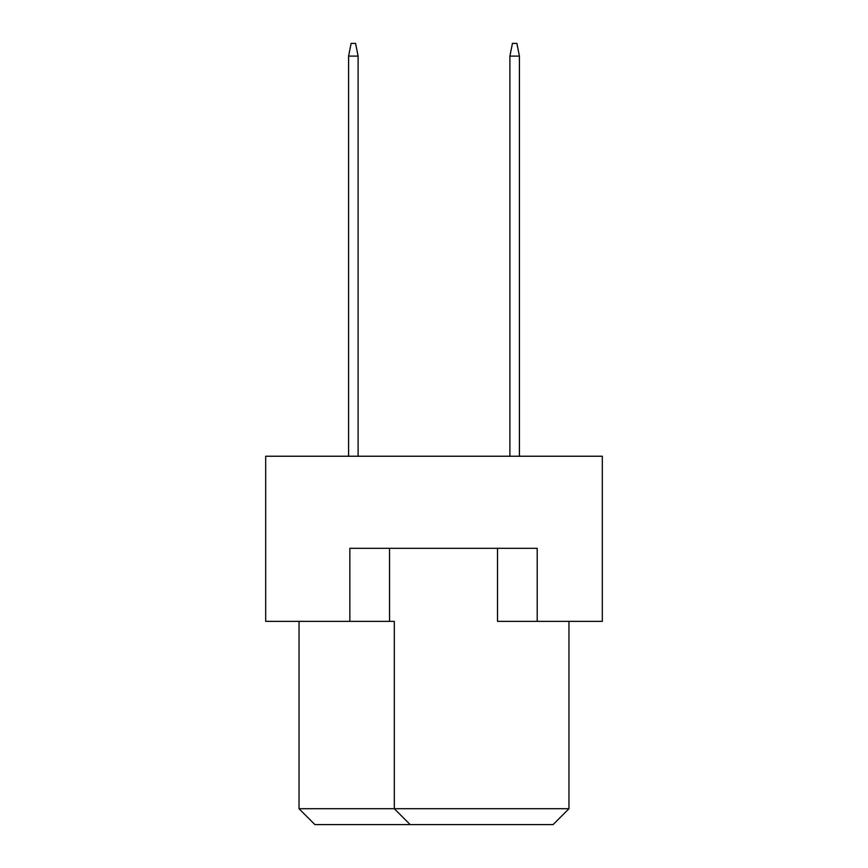 <?xml version="1.0" encoding="UTF-8"?>
<svg xmlns="http://www.w3.org/2000/svg" width="868" height="868" viewBox="0 0 868 868"><rect width="100%" height="100%" fill="white"/><g stroke="black" fill="none" stroke-linecap="round" stroke-linejoin="round"><path stroke-width="1.3" d="M349.847 621.358L349.847 548.326L537.205 548.326L537.205 621.358L602.305 621.358L602.305 456.232L265.695 456.232L265.695 621.358L394.3 621.358L394.3 808.726L568.963 808.726L568.963 621.358M497.516 548.326L497.516 621.358L537.205 621.358M299.037 621.358L299.037 808.726L394.3 808.726L410.184 824.6L314.91 824.6L299.037 808.726M389.537 548.326L389.537 621.358M568.963 808.726L553.09 824.6L410.184 824.6M519.422 456.232L519.422 56.105L509.896 56.105L509.896 456.232M509.896 56.105L512.435 43.4L516.883 43.4L519.422 56.105M358.104 456.232L358.104 56.105L348.578 56.105L348.578 456.232M348.578 56.105L351.117 43.4L355.565 43.4L358.104 56.105"/></g></svg>

